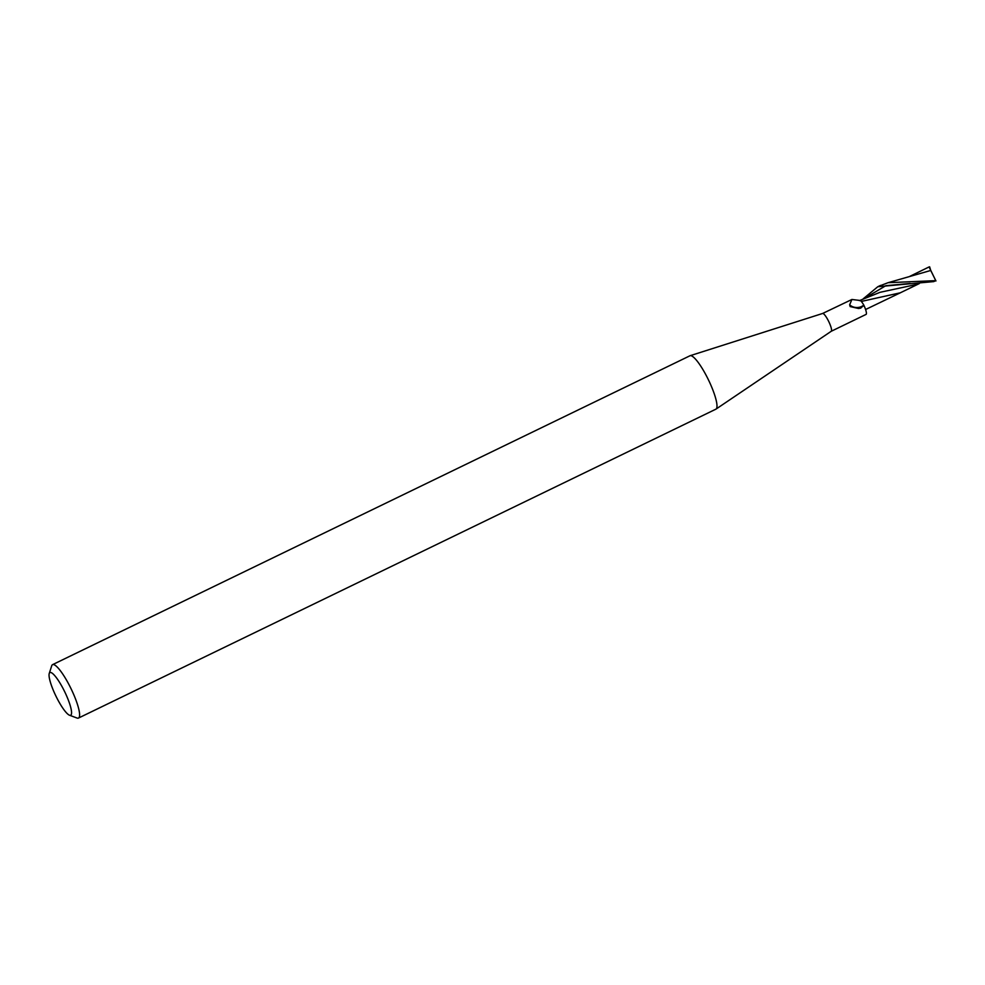 <?xml version="1.0" encoding="UTF-8"?>
<svg xmlns="http://www.w3.org/2000/svg" width="985" height="985" viewBox="0 0 985 985"><rect width="100%" height="100%" fill="white"/><g stroke="black" fill="none" stroke-linecap="round" stroke-linejoin="round"><path stroke-width="1.48" d="M863.549 306.064L863.857 305.202L860.705 308.145L858.538 308.49L850.166 306.581L849.649 304.796L851.902 299.477L859.683 300.425A8.483 1.748 64.1 0 1 863.796 305.104L863.857 305.202A9.887 2.044 64.1 0 1 864.116 305.793A9.887 2.044 64.1 0 1 866.049 314.412L831.229 331.28A9.887 2.044 64.1 0 0 831.254 331.268L716.021 409.095A29.673 6.119 64.1 0 1 715.861 409.181L78.468 718.065A29.673 6.119 64.1 0 1 77.015 718.028L69.492 715.221A23.739 4.9 64.1 0 1 54.581 693.218A23.739 4.9 64.1 0 1 49.25 673.457A23.739 4.9 64.1 0 1 66.02 694.56A23.739 4.9 64.1 0 1 69.492 715.221M851.902 299.477L822.598 313.476A9.887 2.044 64.1 0 1 822.635 313.464A9.887 2.044 64.1 0 1 829.271 322.674A9.887 2.044 64.1 0 1 831.254 331.268M49.25 673.457L51.712 665.811A29.673 6.119 64.1 0 1 52.587 664.641L689.968 355.77A29.673 6.119 64.1 0 1 690.14 355.696A29.673 6.119 64.1 0 1 710.062 383.313A29.673 6.119 64.1 0 1 716.021 409.095M52.587 664.641A29.673 6.119 64.1 0 1 72.681 692.196A29.673 6.119 64.1 0 1 78.468 718.065M863.796 305.104A10.219 9.247 -4.9 0 1 849.649 304.796M863.217 298.812L877.783 286.733L933.768 281.599L935.738 280.639A9.887 2.044 64.1 0 1 935.738 280.639A9.887 2.044 64.1 0 1 935.578 280.676M909.82 276.342L929.089 266.935L935.75 280.639L888.088 282.695L879.149 286.118M918.205 284.099L879.987 292.323L859.388 300.647M929.631 266.812L930.739 270.469L888.088 282.695M867.6 308.49L865.593 309.499M930.739 270.469L935.959 280.959M910.14 283.458L885.823 285.687L865.95 297.495M919.325 283.569L900.315 292.804L861.296 301.435M822.635 313.464L690.14 355.696M877.783 286.733L880.516 285.416M900.315 292.804L865.692 309.462M866.763 308.945L865.618 309.585"/></g></svg>
